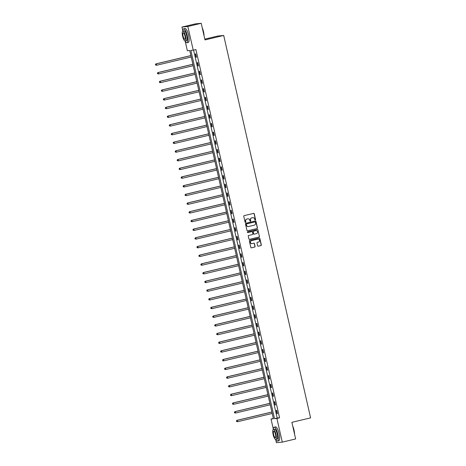 <?xml version="1.0" encoding="UTF-8"?>
<svg xmlns="http://www.w3.org/2000/svg" width="466" height="466" viewBox="0 0 466 466"><rect width="100%" height="100%" fill="white"/><g stroke="black" fill="none" stroke-linecap="round" stroke-linejoin="round"><path stroke-width="0.7" d="M255.298 220.086A0.39 0.379 84.4 0 0 255.578 219.614L254.255 213.801A0.559 0.542 84.4 0 0 253.609 213.381L244.161 215.63A0.559 0.542 84.4 0 0 243.759 216.306L245.081 222.113A0.39 0.379 84.4 0 0 245.535 222.41A0.39 0.379 84.4 0 0 245.815 221.938L245.646 221.187A1.794 1.724 84.4 0 1 246.928 219.037L247.714 218.851A1.794 1.724 84.4 0 1 249.793 220.202L249.962 220.954A0.39 0.379 84.4 0 0 250.417 221.251A0.39 0.379 84.4 0 0 250.696 220.779L250.527 220.028A1.794 1.724 84.4 0 1 251.809 217.872L252.595 217.686A1.794 1.724 84.4 0 1 254.669 219.037L254.844 219.789A0.39 0.379 84.4 0 0 255.298 220.086M255.17 220.092A0.39 0.379 84.4 0 0 255.42 219.632L254.098 213.818A0.559 0.542 84.4 0 0 253.597 213.381M245.407 222.416A0.39 0.379 84.4 0 0 245.658 221.956L245.646 221.187M250.289 221.257A0.39 0.379 84.4 0 0 250.539 220.791L250.527 220.028M257.622 245.786A0.559 0.542 84.4 0 0 258.269 246.205L260.919 245.576A0.559 0.542 84.4 0 0 261.321 244.9L259.853 238.446A0.559 0.542 84.4 0 0 259.207 238.027L249.759 240.275A0.559 0.542 84.4 0 0 249.362 240.945L250.825 247.399A0.559 0.542 84.4 0 0 251.477 247.825L254.675 247.062A0.559 0.542 84.4 0 0 255.077 246.392L254.448 243.625A0.559 0.542 84.4 0 0 253.801 243.205L252.211 243.584A1.503 1.445 84.4 0 1 250.458 242.355A1.503 1.445 84.4 0 1 251.547 240.654L257.768 239.175A1.503 1.445 84.4 0 1 259.521 240.398A1.503 1.445 84.4 0 1 258.432 242.099L257.395 242.349A0.559 0.542 84.4 0 0 256.993 243.019L257.622 245.786M182.783 30.605L181.979 27.057L195.341 23.877L201.219 23.3L204.988 39.907L223.703 35.451L310.589 417.874L291.873 422.33L295.648 438.943L282.285 442.123L276.408 442.7L275.703 439.595M201.219 23.3L187.85 26.486L193.233 50.171L190.85 50.404L274.521 418.672L276.903 418.439L282.285 442.123M193.594 50.083L277.194 418.037L279.577 417.804L195.906 49.536L193.233 50.171M279.577 417.804L276.903 418.439M257.057 228.561A0.559 0.542 84.4 0 0 257.459 227.891L255.991 221.432A0.559 0.542 84.4 0 0 255.339 221.012L245.897 223.261A0.559 0.542 84.4 0 0 245.495 223.936L246.963 230.39A0.559 0.542 84.4 0 0 247.609 230.81L256.9 228.579A0.559 0.542 84.4 0 0 257.296 227.903L255.834 221.449A0.559 0.542 84.4 0 0 255.333 221.012M257.925 229.942L259.387 236.396A0.559 0.542 84.4 0 1 258.991 237.066L249.543 239.32A0.559 0.542 84.4 0 1 248.896 238.895L248.267 236.134A0.559 0.542 84.4 0 1 248.669 235.464L252.496 234.549A0.559 0.542 84.4 0 0 252.898 233.874L252.485 232.045A0.559 0.542 84.4 0 0 251.832 231.619L247.842 232.575A0.39 0.379 84.4 0 1 247.388 232.249A0.39 0.379 84.4 0 1 247.673 231.806L257.273 229.517A0.559 0.542 84.4 0 1 257.925 229.942L259.387 236.396M223.703 35.451L217.826 36.028L204.813 39.127M195.318 53.922L196.081 57.266L196.477 57.225L195.714 53.881L195.318 53.922M197.293 62.613L198.056 65.956L198.452 65.922L197.695 62.578L197.293 62.613M199.273 71.31L200.03 74.653L200.427 74.612L199.669 71.269L199.273 71.31M201.248 80.001L202.005 83.344L202.401 83.309L201.644 79.966L201.248 80.001M203.223 88.697L203.98 92.041L204.376 92L203.619 88.656L203.223 88.697M205.197 97.388L205.955 100.732L206.351 100.697L205.593 97.353L205.197 97.388M207.172 106.085L207.929 109.428L208.325 109.388L207.568 106.044L207.172 106.085M209.147 114.776L209.904 118.119L210.306 118.084L209.543 114.741L209.147 114.776M211.121 123.473L211.884 126.816L212.28 126.775L211.517 123.432L211.121 123.473M213.096 132.163L213.859 135.513L214.255 135.472L213.492 132.128L213.096 132.163M215.071 140.86L215.834 144.204L216.23 144.163L215.467 140.819L215.071 140.86M217.045 149.557L217.808 152.9L218.205 152.86L217.447 149.516L217.045 149.557M219.02 158.248L219.783 161.591L220.179 161.551L219.422 158.207L219.02 158.248M221 166.945L221.758 170.288L222.154 170.247L221.397 166.904L221 166.945M222.975 175.635L223.732 178.979L224.129 178.944L223.371 175.595L222.975 175.635M224.95 184.332L225.707 187.676L226.103 187.635L225.346 184.291L224.95 184.332M226.925 193.023L227.682 196.367L228.078 196.332L227.321 192.988L226.925 193.023M228.899 201.72L229.656 205.063L230.058 205.023L229.295 201.679L228.899 201.72M230.874 210.411L231.631 213.754L232.033 213.719L231.27 210.376L230.874 210.411M232.849 219.107L233.612 222.451L234.008 222.41L233.245 219.067L232.849 219.107M234.823 227.798L235.586 231.142L235.982 231.107L235.219 227.763L234.823 227.798M236.798 236.495L237.561 239.839L237.957 239.798L237.194 236.454L236.798 236.495M238.773 245.186L239.536 248.529L239.932 248.495L239.175 245.151L238.773 245.186M240.753 253.883L241.51 257.226L241.906 257.185L241.149 253.842L240.753 253.883M242.728 262.574L243.485 265.923L243.881 265.882L243.124 262.539L242.728 262.574M244.702 271.27L245.46 274.614L245.856 274.573L245.099 271.229L244.702 271.27M246.677 279.967L247.434 283.311L247.83 283.27L247.073 279.926L246.677 279.967M248.652 288.658L249.409 292.001L249.805 291.961L249.048 288.617L248.652 288.658M250.626 297.355L251.384 300.698L251.786 300.657L251.023 297.314L250.626 297.355M252.601 306.046L253.364 309.389L253.76 309.354L252.997 306.005L252.601 306.046M254.576 314.742L255.339 318.086L255.735 318.045L254.972 314.701L254.576 314.742M256.55 323.433L257.314 326.777L257.71 326.742L256.947 323.398L256.55 323.433M258.525 332.13L259.288 335.473L259.684 335.433L258.927 332.089L258.525 332.13M260.5 340.821L261.263 344.164L261.659 344.129L260.902 340.786L260.5 340.821M262.48 349.517L263.238 352.861L263.634 352.82L262.876 349.477L262.48 349.517M264.455 358.208L265.212 361.552L265.608 361.517L264.851 358.173L264.455 358.208M266.43 366.905L267.187 370.249L267.583 370.208L266.826 366.864L266.43 366.905M268.404 375.596L269.162 378.94L269.558 378.905L268.8 375.561L268.404 375.596M270.379 384.293L271.136 387.636L271.538 387.596L270.775 384.252L270.379 384.293M272.354 392.984L273.111 396.333L273.513 396.292L272.75 392.949L272.354 392.984M274.328 401.68L275.091 405.024L275.488 404.983L274.724 401.64L274.328 401.68M276.303 410.377L277.066 413.721L277.462 413.68L276.699 410.336L276.303 410.377M181.979 27.057L187.85 26.486M273.286 428.97L271.026 419.016L273.408 418.783L189.738 50.514L187.355 50.747L185.194 41.229M273.338 418.462L271.026 419.016M277.194 418.037L274.521 418.672M196.081 57.266L196.466 57.172M198.056 65.956L198.44 65.869M200.03 74.653L200.415 74.56M202.005 83.344L202.39 83.257M203.98 92.041L204.364 91.948M205.955 100.732L206.339 100.644M207.929 109.428L208.314 109.335M209.904 118.119L210.294 118.032M211.884 126.816L212.269 126.723M213.859 135.513L214.244 135.42M215.834 144.204L216.218 144.111M217.808 152.9L218.193 152.807M219.783 161.591L220.168 161.498M221.758 170.288L222.142 170.195M223.732 178.979L224.117 178.886M225.707 187.676L226.092 187.582M227.682 196.367L228.066 196.279M229.656 205.063L230.041 204.97M231.631 213.754L232.021 213.667M233.612 222.451L233.996 222.358M235.586 231.142L235.971 231.054M237.561 239.839L237.945 239.745M239.536 248.529L239.92 248.442M241.51 257.226L241.895 257.133M243.485 265.923L243.869 265.83M245.46 274.614L245.844 274.521M247.434 283.311L247.819 283.217M249.409 292.001L249.793 291.908M251.384 300.698L251.774 300.605M253.364 309.389L253.749 309.296M255.339 318.086L255.723 317.993M257.314 326.777L257.698 326.689M259.288 335.473L259.673 335.38M261.263 344.164L261.647 344.077M263.238 352.861L263.622 352.768M265.212 361.552L265.597 361.465M267.187 370.249L267.571 370.155M269.162 378.94L269.546 378.852M271.136 387.636L271.521 387.543M273.111 396.333L273.501 396.24M275.091 405.024L275.476 404.931M277.066 413.721L277.451 413.627M252.735 217.657A1.794 1.724 84.4 0 0 252.438 217.704L252.595 217.686M250.364 220.039A1.794 1.724 84.4 0 1 251.646 217.89L252.438 217.704M247.86 218.822A1.794 1.724 84.4 0 0 247.557 218.869L247.714 218.851M245.489 221.204A1.794 1.724 84.4 0 1 246.77 219.055L247.557 218.869M247.609 230.81L256.9 228.579M255.391 222.212A0.39 0.379 84.4 0 0 254.937 221.915L246.648 223.89A0.39 0.379 84.4 0 0 246.368 224.362L246.549 225.154A1.794 1.724 84.4 0 0 248.623 226.505L254.29 225.154A1.794 1.724 84.4 0 0 255.572 223.004L255.391 222.212M248.32 226.546A1.794 1.724 84.4 0 1 246.386 225.171L246.205 224.379A0.39 0.379 84.4 0 1 246.491 223.907L254.78 221.933M249.543 239.32L258.828 237.083A0.559 0.542 84.4 0 0 259.23 236.413M251.815 231.625A0.559 0.542 84.4 0 0 251.675 231.637L247.72 232.581M256.475 233.6A1.503 1.445 84.4 0 0 255.991 230.641A1.503 1.445 84.4 0 0 255.811 230.676L253.615 231.194A0.559 0.542 84.4 0 0 253.219 231.87L253.632 233.699A0.559 0.542 84.4 0 0 254.285 234.124L256.475 233.6M254.121 234.142A0.559 0.542 84.4 0 1 253.475 233.716L253.055 231.882A0.559 0.542 84.4 0 1 253.457 231.212L255.648 230.687M257.762 229.954A0.559 0.542 84.4 0 0 257.267 229.522M251.949 243.619A1.503 1.445 84.4 0 1 250.3 242.372A1.503 1.445 84.4 0 1 251.39 240.672L257.611 239.192M251.325 247.836L254.518 247.079A0.559 0.542 84.4 0 0 254.919 246.403L254.29 243.642A0.559 0.542 84.4 0 0 253.789 243.205M258.269 246.205L260.762 245.588A0.559 0.542 84.4 0 0 261.164 244.918L259.696 238.464A0.559 0.542 84.4 0 0 259.195 238.027M190.885 55.559L155.894 63.894L156.291 63.859L156.611 65.252L191.217 57.003M190.897 55.611L156.291 63.859L155.411 64.465L155.696 65.007L155.574 64.454M155.696 65.007L156.611 65.252L155.539 65.024M155.411 64.465L155.894 63.894M202.221 27.721A6.978 1.928 76.6 0 1 203.514 31.717A6.978 1.928 76.6 0 1 204.056 35.789M203.927 35.224A7.147 1.975 -103.4 0 0 203.403 31.752A7.147 1.975 -103.4 0 0 202.361 28.327M185.124 41.101A7.147 1.975 -103.4 0 0 186.93 42.744A7.147 1.975 -103.4 0 0 187.256 35.597A7.147 1.975 -103.4 0 0 183.616 28.84A7.147 1.975 -103.4 0 0 182.742 31.123M186.93 42.744L188.264 42.429A7.147 1.975 -103.4 0 0 188.596 35.282A7.147 1.975 -103.4 0 0 184.955 28.519L183.616 28.84M182.853 31.076L184.082 30.785A5.149 1.421 76.6 0 1 186.703 35.655A5.149 1.421 76.6 0 1 186.464 40.798L185.235 41.09A5.149 1.421 -103.4 0 0 185.474 35.946A5.149 1.421 -103.4 0 0 182.853 31.076A5.149 1.421 -103.4 0 0 182.614 36.226A5.149 1.421 -103.4 0 0 185.235 41.09M183.121 36.173A3.314 0.92 -103.4 0 0 184.81 39.313A3.314 0.92 -103.4 0 0 184.967 35.993A3.314 0.92 -103.4 0 0 183.272 32.859A3.314 0.92 -103.4 0 0 183.121 36.173M292.73 426.087A6.978 1.928 76.6 0 1 294.023 430.083A6.978 1.928 76.6 0 1 294.559 434.155M294.43 433.59A7.147 1.975 -103.4 0 0 293.906 430.112A7.147 1.975 -103.4 0 0 292.864 426.693M275.627 439.467A7.147 1.975 -103.4 0 0 277.433 441.11A7.147 1.975 -103.4 0 0 277.765 433.963A7.147 1.975 -103.4 0 0 274.125 427.2A7.147 1.975 -103.4 0 0 273.251 429.483M277.433 441.11L278.773 440.789A7.147 1.975 -103.4 0 0 279.099 433.642A7.147 1.975 -103.4 0 0 275.458 426.885L274.125 427.2M273.356 429.442L274.585 429.151A5.149 1.421 76.6 0 1 277.206 434.015A5.149 1.421 76.6 0 1 276.973 439.164L275.744 439.455A5.149 1.421 -103.4 0 0 275.977 434.306A5.149 1.421 -103.4 0 0 273.356 429.442A5.149 1.421 -103.4 0 0 273.123 434.592A5.149 1.421 -103.4 0 0 275.744 439.455M273.629 434.539A3.314 0.92 -103.4 0 0 275.319 437.673A3.314 0.92 -103.4 0 0 275.47 434.359A3.314 0.92 -103.4 0 0 273.781 431.225A3.314 0.92 -103.4 0 0 273.629 434.539M192.86 64.256L157.869 72.591L158.265 72.55L158.586 73.943L193.192 65.7M192.872 64.308L158.265 72.55L157.392 73.162L157.677 73.704L157.549 73.145M157.677 73.704L158.586 73.943L157.514 73.721M157.392 73.162L157.869 72.591M194.835 72.946L159.844 81.282L160.24 81.247L160.56 82.639L195.167 74.391M194.846 72.999L160.24 81.247L159.366 81.859L159.652 82.4L159.523 81.841M159.652 82.4L160.164 82.68L159.489 82.412M159.366 81.859L159.844 81.282M196.809 81.643L161.819 89.979L162.215 89.938L162.535 91.33L197.141 83.088M196.827 81.696L162.215 89.938L161.341 90.55L161.626 91.091L161.498 90.532M161.626 91.091L162.535 91.33L161.463 91.109M161.341 90.55L161.819 89.979M198.79 90.334L163.793 98.67L164.195 98.635L164.51 100.027L199.116 91.779M198.801 90.387L164.195 98.635L163.316 99.246L163.601 99.788L163.473 99.229M163.601 99.788L164.114 100.068L163.444 99.8M163.316 99.246L163.793 98.67M200.764 99.031L165.768 107.366L166.17 107.326L166.484 108.718L201.091 100.475M200.776 99.083L166.17 107.326L165.29 107.937L165.576 108.479L165.447 107.92M165.576 108.479L166.484 108.718L165.418 108.496M165.29 107.937L165.768 107.366M202.739 107.722L167.748 116.057L168.144 116.022L168.459 117.415L203.065 109.172M202.751 107.774L168.144 116.022L167.265 116.634L167.55 117.176L167.422 116.617M167.55 117.176L168.063 117.455L167.393 117.187M167.265 116.634L167.748 116.057M204.714 116.418L169.723 124.754L170.119 124.713L170.434 126.105L205.04 117.863M204.725 116.471L170.119 124.713L169.24 125.325L169.525 125.867L169.397 125.307M169.525 125.867L170.434 126.105L169.368 125.884M169.24 125.325L169.723 124.754M206.688 125.109L171.698 133.451L172.094 133.41L172.408 134.802L207.015 126.56M206.7 125.162L172.094 133.41L171.214 134.022L171.5 134.563L171.371 134.004M171.5 134.563L172.012 134.843L171.342 134.575M171.214 134.022L171.698 133.451M208.663 133.806L173.672 142.142L174.068 142.101L174.383 143.499L208.989 135.251M208.675 133.859L174.068 142.101L173.189 142.713L173.474 143.254L173.352 142.701M173.474 143.254L174.383 143.499L173.317 143.272M173.189 142.713L173.672 142.142M210.638 142.497L175.647 150.838L176.043 150.798L176.358 152.19L210.97 143.947M210.649 142.549L176.043 150.798L175.164 151.409L175.449 151.951L175.327 151.392M175.449 151.951L175.962 152.231L175.292 151.963M175.164 151.409L175.647 150.838M212.613 151.194L177.622 159.529L178.018 159.489L178.338 160.887L212.945 152.638M212.624 151.246L178.018 159.489L177.138 160.1L177.424 160.642L177.301 160.088M177.424 160.642L178.338 160.887L177.266 160.659M177.138 160.1L177.622 159.529M214.587 159.885L179.596 168.226L179.993 168.185L180.313 169.577L214.919 161.335M214.599 159.943L179.993 168.185L179.119 168.797L179.404 169.339L179.276 168.779M179.404 169.339L180.313 169.577L179.241 169.356M179.119 168.797L179.596 168.226M216.562 168.581L181.571 176.917L181.967 176.882L182.288 178.274L216.894 170.026M216.574 168.634L181.967 176.882L181.093 177.488L181.379 178.029L181.251 177.476M181.379 178.029L182.288 178.274L181.216 178.047M181.093 177.488L181.571 176.917M218.537 177.278L183.546 185.614L183.942 185.573L184.262 186.965L218.869 178.723M218.554 177.33L183.942 185.573L183.068 186.184L183.354 186.726L183.225 186.167M183.354 186.726L184.262 186.965L183.196 186.744M183.068 186.184L183.546 185.614M220.517 185.969L185.52 194.305L185.922 194.27L186.237 195.662L220.843 187.414M220.529 186.021L185.922 194.27L185.043 194.875L185.328 195.417L185.2 194.864M185.328 195.417L186.237 195.662L185.171 195.435M185.043 194.875L185.52 194.305M222.492 194.666L187.501 203.001L187.897 202.96L188.212 204.353L222.818 196.11M222.503 194.718L187.897 202.96L187.017 203.572L187.303 204.114L187.175 203.555M187.303 204.114L188.212 204.353L187.146 204.131M187.017 203.572L187.501 203.001M224.466 203.357L189.476 211.692L189.872 211.657L190.186 213.049L224.793 204.801M224.478 203.409L189.872 211.657L188.992 212.263L189.278 212.805L189.149 212.251M189.278 212.805L190.186 213.049L189.12 212.822M188.992 212.263L189.476 211.692M226.441 212.053L191.45 220.389L191.846 220.348L192.161 221.74L226.767 213.498M226.453 212.106L191.846 220.348L190.967 220.96L191.252 221.501L191.124 220.942M191.252 221.501L192.161 221.74L191.095 221.519M190.967 220.96L191.45 220.389M228.416 220.744L193.425 229.08L193.821 229.045L194.136 230.437L228.742 222.189M228.427 220.797L193.821 229.045L192.941 229.656L193.227 230.198L193.105 229.639M193.227 230.198L193.74 230.478L193.07 230.21M192.941 229.656L193.425 229.08M230.39 229.441L195.4 237.776L195.796 237.736L196.11 239.128L230.717 230.886M230.402 229.493L195.796 237.736L194.916 238.347L195.202 238.889L195.079 238.33M195.202 238.889L196.11 239.128L195.044 238.907M194.916 238.347L195.4 237.776M232.365 238.132L197.374 246.467L197.77 246.432L198.085 247.825L232.697 239.576M232.377 238.184L197.77 246.432L196.891 247.044L197.176 247.586L197.054 247.027M197.176 247.586L197.689 247.865L197.019 247.597M196.891 247.044L197.374 246.467M234.34 246.829L199.349 255.164L199.745 255.123L200.065 256.516L234.672 248.273M234.351 246.881L199.745 255.123L198.871 255.735L199.157 256.277L199.029 255.718M199.157 256.277L200.065 256.516L198.994 256.294M198.871 255.735L199.349 255.164M236.314 255.519L201.324 263.861L201.72 263.82L202.04 265.212L236.646 256.97M236.326 255.572L201.72 263.82L200.846 264.432L201.131 264.973L201.003 264.414M201.131 264.973L201.644 265.253L200.968 264.985M200.846 264.432L201.324 263.861M238.289 264.216L203.298 272.552L203.694 272.511L204.015 273.909L238.621 265.661M238.307 264.269L203.694 272.511L202.821 273.123L203.106 273.664L202.978 273.111M203.106 273.664L204.015 273.909L202.943 273.682M202.821 273.123L203.298 272.552M240.27 272.907L205.273 281.248L205.675 281.208L205.989 282.6L240.596 274.358M240.281 272.96L205.675 281.208L204.795 281.819L205.081 282.361L204.953 281.802M205.081 282.361L205.593 282.641L204.924 282.373M204.795 281.819L205.273 281.248M242.244 281.604L207.248 289.939L207.65 289.899L207.964 291.297L242.57 283.048M242.256 281.656L207.65 289.899L206.77 290.51L207.055 291.052L206.927 290.499M207.055 291.052L207.964 291.297L206.898 291.069M206.77 290.51L207.248 289.939M244.219 290.295L209.228 298.636L209.624 298.595L209.939 299.988L244.545 291.745M244.231 290.347L209.624 298.595L208.745 299.207L209.03 299.749L208.902 299.189M209.03 299.749L209.543 300.028L208.873 299.76M208.745 299.207L209.228 298.636M246.194 298.991L211.203 307.327L211.599 307.286L211.913 308.684L246.52 300.436M246.205 299.044L211.599 307.286L210.719 307.898L211.005 308.44L210.877 307.886M211.005 308.44L211.913 308.684L210.848 308.457M210.719 307.898L211.203 307.327M248.168 307.682L213.178 316.024L213.574 315.983L213.888 317.375L248.495 309.133M248.18 307.741L213.574 315.983L212.694 316.595L212.979 317.136L212.851 316.577M212.979 317.136L213.888 317.375L212.822 317.154M212.694 316.595L213.178 316.024M250.143 316.379L215.152 324.715L215.548 324.68L215.863 326.072L250.469 317.824M250.155 316.431L215.548 324.68L214.669 325.285L214.954 325.827L214.832 325.274M214.954 325.827L215.863 326.072L214.797 325.845M214.669 325.285L215.152 324.715M252.118 325.076L217.127 333.411L217.523 333.371L217.838 334.763L252.45 326.52M252.129 325.128L217.523 333.371L216.643 333.982L216.929 334.524L216.806 333.965M216.929 334.524L217.838 334.763L216.772 334.541M216.643 333.982L217.127 333.411M254.092 333.767L219.102 342.102L219.498 342.067L219.818 343.459L254.424 335.211M254.104 333.819L219.498 342.067L218.618 342.673L218.904 343.215L218.781 342.661M218.904 343.215L219.818 343.459L218.746 343.232M218.618 342.673L219.102 342.102M256.067 342.463L221.076 350.799L221.472 350.758L221.793 352.15L256.399 343.908M256.079 342.516L221.472 350.758L220.599 351.37L220.884 351.912L220.756 351.352M220.884 351.912L221.793 352.15L220.721 351.929M220.599 351.37L221.076 350.799M258.042 351.154L223.051 359.49L223.447 359.455L223.767 360.847L258.374 352.599M258.053 351.207L223.447 359.455L222.573 360.067L222.859 360.608L222.731 360.049M222.859 360.608L223.371 360.888L222.696 360.62M222.573 360.067L223.051 359.49M260.016 359.851L225.026 368.187L225.422 368.146L225.742 369.538L260.348 361.296M260.034 359.903L225.422 368.146L224.548 368.757L224.833 369.299L224.705 368.74M224.833 369.299L225.742 369.538L224.676 369.317M224.548 368.757L225.026 368.187M261.997 368.542L227 376.877L227.402 376.843L227.717 378.235L262.323 369.987M262.009 368.594L227.402 376.843L226.523 377.454L226.808 377.996L226.68 377.437M226.808 377.996L227.321 378.276L226.651 378.008M226.523 377.454L227 376.877M263.972 377.239L228.981 385.574L229.377 385.533L229.691 386.926L264.298 378.683M263.983 377.291L229.377 385.533L228.497 386.145L228.783 386.687L228.655 386.128M228.783 386.687L229.691 386.926L228.625 386.704M228.497 386.145L228.981 385.574M265.946 385.93L230.955 394.265L231.352 394.23L231.666 395.622L266.272 387.38M265.958 385.982L231.352 394.23L230.472 394.842L230.757 395.384L230.629 394.824M230.757 395.384L231.27 395.663L230.6 395.395M230.472 394.842L230.955 394.265M267.921 394.626L232.93 402.962L233.326 402.921L233.641 404.319L268.247 396.071M267.933 394.679L233.326 402.921L232.447 403.533L232.732 404.074L232.604 403.521M232.732 404.074L233.641 404.319L232.575 404.092M232.447 403.533L232.93 402.962M269.896 403.317L234.905 411.659L235.301 411.618L235.615 413.01L270.222 404.768M269.907 403.37L235.301 411.618L234.421 412.229L234.707 412.771L234.584 412.212M234.707 412.771L235.219 413.051L234.549 412.783M234.421 412.229L234.905 411.659M271.87 412.014L236.879 420.349L237.276 420.309L237.59 421.707L272.196 413.458M271.882 412.066L237.276 420.309L236.396 420.92L236.681 421.462L236.559 420.909M236.681 421.462L237.59 421.707L236.524 421.48M236.396 420.92L236.879 420.349"/></g></svg>
